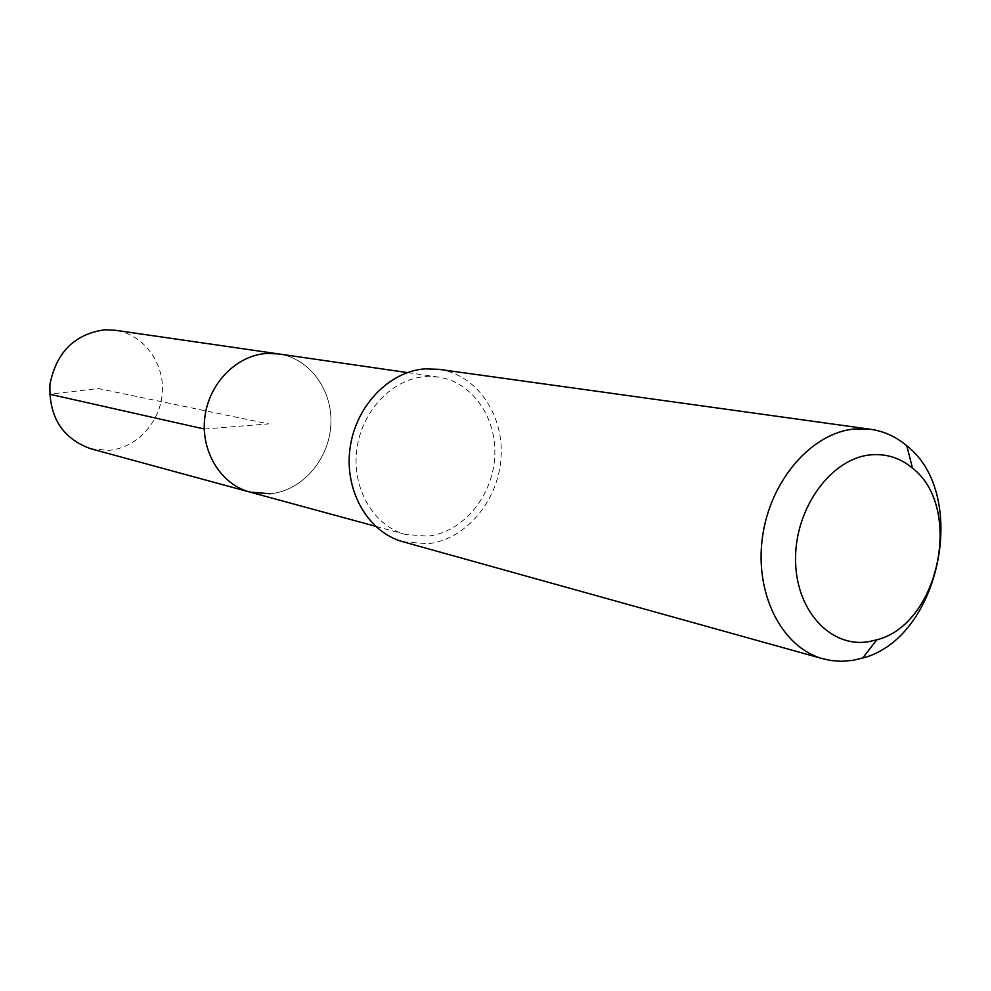 <?xml version="1.0" encoding="UTF-8"?>
<svg xmlns="http://www.w3.org/2000/svg" width="991" height="991" viewBox="0 0 991 991"><rect width="100%" height="100%" fill="white"/><g stroke="black" fill="none" stroke-linecap="round" stroke-linejoin="round"><path stroke-width="0.74" stroke-dasharray="4.96 3.72" d="M90.565 448.7L108.7 450.36C136.882 448.13 160.839 421.782 162.363 391.953C164.184 362.136 143.175 334.202 115.167 330.251M278.607 353.923C309.96 358.358 333.149 390.689 330.821 425.337C328.826 459.997 301.846 490.855 270.221 493.791C301.846 490.855 328.826 459.997 330.821 425.337C333.149 390.689 309.96 358.358 278.607 353.923M425.511 376.592L438.282 377.051C472.571 381.907 497.507 418.475 494.645 457.805C492.131 497.135 462.438 532.44 427.815 536.168L405.579 534.471C373.793 526.072 351.768 488.724 356.76 449.939C361.455 411.116 392.275 378.686 425.511 376.592M249.893 492.081L270.221 493.791M403.052 541.792L427.926 543.749C465.931 539.575 498.411 500.74 501.062 457.607C504.085 414.486 476.597 374.449 438.889 369.333M204.27 429.016L268.586 423.9L98.394 388.546L49.55 394.195M438.282 377.051L407.412 372.579M405.579 534.471L375.49 526.283"/><path stroke-width="1.49" d="M407.412 372.579L115.167 330.251L104.761 329.78C74.659 334.041 56.388 352.201 49.959 384.26C48.732 416.839 62.272 438.319 90.565 448.7L249.893 492.081C220.832 484.388 200.554 451.4 204.815 417.409C208.828 383.393 236.614 355.137 266.938 353.453L278.607 353.923L266.938 353.453C236.614 355.137 208.828 383.393 204.815 417.409C200.554 451.4 220.832 484.388 249.893 492.081L270.221 493.791M870.767 429.314L438.889 369.333L425.399 368.863C389.054 371.08 355.224 406.459 349.959 448.973C344.373 491.449 368.355 532.427 403.052 541.792L823.087 658.817C782.159 647.854 754.51 594.266 762.438 537.432C769.982 480.573 811.629 432.609 854.799 428.967L870.767 429.314C884.096 431.246 896.112 436.746 906.802 445.801C969.817 494.682 939.988 638.303 862.703 658.036L852.495 660.402L841.867 661.294L831.338 660.563L823.087 658.817M868.599 641.685C830.037 648.213 794.968 609.527 795.562 558.292C795.562 507.132 831.61 458.263 870.643 454.857C886.251 453.482 900.212 457.916 912.488 468.148C963.537 507.268 939.233 624.256 876.824 639.814L868.599 641.685M49.55 394.195L204.27 429.016M375.49 526.283L249.893 492.081M912.488 468.148L906.802 445.801M876.824 639.814L862.703 658.036"/></g></svg>
